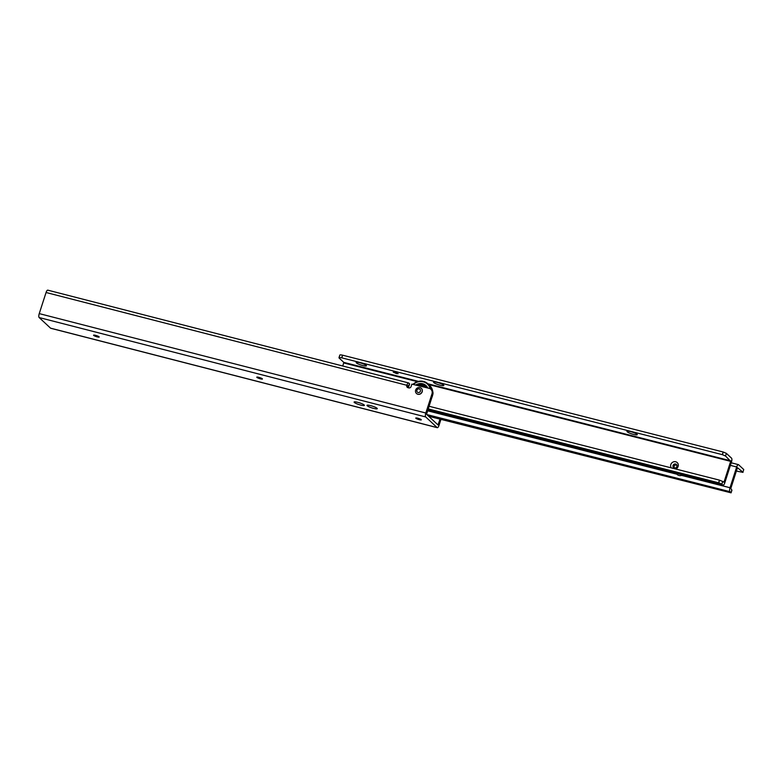 <?xml version="1.0" encoding="UTF-8"?>
<svg xmlns="http://www.w3.org/2000/svg" width="783" height="783" viewBox="0 0 783 783"><rect width="100%" height="100%" fill="white"/><g stroke="black" fill="none" stroke-linecap="round" stroke-linejoin="round"><path stroke-width="1.17" d="M742.891 472.178L743.742 469.526L742.891 472.178L737.459 467.696L730.793 488.455L731.929 490.197L731.077 492.84L731.821 489.982M731.077 492.84L428.663 416.262M743.742 469.526L738.584 464.72A3.298 1.106 104.3 0 0 738.398 464.622A3.298 1.106 104.3 0 0 736.686 466.971L730.01 487.731A3.298 1.106 104.3 0 0 729.932 491.665L730.97 492.634M742.998 472.384L736.382 471.053M675.269 467.999A1.556 1.439 133 0 1 674.114 466.139A1.556 1.439 133 0 1 677.001 466.139M675.788 473.177L677.217 474.518A4.708 4.365 -47 0 0 682.57 474.899M633.604 434.418A5.412 0.92 17.8 0 1 627.085 431.247A5.412 0.92 17.8 0 1 630.628 431.639A5.412 0.92 17.8 0 1 637.245 434.506A5.412 0.92 17.8 0 1 633.604 434.418M440.163 385.207A5.412 0.92 17.8 0 1 433.645 382.035A5.412 0.92 17.8 0 1 437.188 382.427A5.412 0.92 17.8 0 1 443.804 385.295A5.412 0.92 17.8 0 1 440.163 385.207M362.793 365.524A5.412 0.92 17.8 0 1 356.275 362.353A5.412 0.92 17.8 0 1 359.808 362.744A5.412 0.92 17.8 0 1 366.424 365.612A5.412 0.92 17.8 0 1 362.793 365.524M671.246 467.872A4.003 3.709 133 0 1 675.67 461.755A4.003 3.709 133 0 1 675.807 469.027M674.349 467.989A2.114 1.967 -47 0 0 676.434 464.446A2.114 1.967 -47 0 0 673.253 465.053A2.114 1.967 -47 0 0 674.349 467.989M396.404 373.55L393.223 372.091L394.975 372.219L398.156 373.677L396.404 373.55M673.674 467.666A2.114 1.967 133 0 1 676.551 464.573M342.797 366.023L343.796 362.382L339.156 358.066A4.708 0.803 -162.2 0 1 338.98 357.714A4.708 0.803 -162.2 0 1 341.701 357.831L722.298 454.649L725.518 456L730.666 461.363L724.001 482.132L722.689 481.486L721.838 484.139L718.618 482.788L428.144 408.892M718.618 482.788L719.469 480.136L429.006 406.25M722.689 481.486L719.469 480.136M725.518 456L726.37 453.347L731.528 458.153A3.298 1.106 -75.7 0 1 731.449 462.087L724.774 482.857A3.298 1.106 -75.7 0 1 723.061 485.206A3.298 1.106 -75.7 0 1 722.875 485.098L721.838 484.139M341.926 357.89L342.553 355.188A4.708 0.803 -162.2 0 0 339.832 355.061L338.98 357.714M722.298 454.649L723.149 451.997L342.778 355.237M726.37 453.347L723.149 451.997M99.069 336.788A2.966 0.499 17.9 0 1 97.327 336.514A2.966 0.499 17.9 0 1 93.833 335.085M262.285 378.757A2.966 0.499 17.9 0 1 260.543 378.492A2.966 0.499 17.9 0 1 257.039 377.054M373.628 408.413A5.412 0.92 17.9 0 1 367.11 405.232A5.412 0.92 17.9 0 1 370.653 405.633A5.412 0.92 17.9 0 1 377.259 408.52A5.412 0.92 17.9 0 1 373.628 408.413M360.748 405.095A5.412 0.92 17.9 0 1 354.229 401.914A5.412 0.92 17.9 0 1 357.762 402.325A5.412 0.92 17.9 0 1 364.379 405.202A5.412 0.92 17.9 0 1 360.748 405.095M95.575 335.349A2.966 0.499 -162.1 0 0 93.569 335.193A2.966 0.499 -162.1 0 0 97.209 336.876A2.966 0.499 -162.1 0 0 99.216 337.023A2.966 0.499 -162.1 0 0 95.575 335.349M258.791 377.328A2.966 0.499 -162.1 0 0 256.785 377.171A2.966 0.499 -162.1 0 0 260.426 378.845A2.966 0.499 -162.1 0 0 262.432 379.001A2.966 0.499 -162.1 0 0 258.791 377.328M417.721 418.2A2.917 0.499 -162.1 0 0 415.753 418.053A2.917 0.499 -162.1 0 0 419.326 419.698A2.917 0.499 -162.1 0 0 421.303 419.854A2.917 0.499 -162.1 0 0 417.721 418.2M408.569 386.303L409.431 383.65A4.708 0.793 17.9 0 1 409.607 383.993L408.755 386.645A4.708 0.793 -162.1 0 0 408.569 386.303L407.884 385.676L407.581 386.185A1.879 1.742 -47 0 0 407.689 387.575M407.493 386.792A4.708 0.793 -162.1 0 0 408.755 386.645M409.431 383.65L408.775 383.044A3.298 1.106 104.4 0 0 408.589 382.936A3.298 1.106 104.4 0 0 406.866 385.285L406.808 385.461A1.879 1.742 -47 0 0 407.953 387.673L408.795 387.888A1.879 1.742 -47 0 0 411.085 386.567L411.858 384.159A1.879 1.742 -47 0 0 411.868 384.14L429.143 388.339A4.708 4.365 133 0 1 432.001 393.859L425.805 413.013L39.248 313.611A3.298 1.106 104.4 0 0 39.15 317.546L50.552 328.165A3.298 1.106 104.4 0 0 50.738 328.273A3.298 1.106 104.4 0 0 50.944 328.273M430.924 389.308L431.697 390.032A4.708 4.365 133 0 1 432.784 394.583L432.001 393.859M47.978 290.258A3.298 1.106 104.4 0 0 47.802 290.16A3.298 1.106 104.4 0 0 46.07 292.499L39.248 313.611M440.017 419.15L438 424.944L426.569 414.305L432.784 394.583M440.946 419.385L439.018 425.335A3.298 1.106 -75.6 0 1 437.296 427.684A3.298 1.106 -75.6 0 1 437.12 427.577L425.707 416.947A3.298 1.106 -75.6 0 1 425.805 413.013M417.711 385.393A7.673 7.116 133 0 1 426.412 387.634M425.296 387.164A7.39 6.851 133 0 1 425.923 387.507M422.017 386.058A7.39 6.851 133 0 1 422.8 386.117M424.396 386.528A7.39 6.851 133 0 1 425.844 387.331M419.345 385.813A7.39 6.851 133 0 1 425.59 387.047M426.011 387.526A7.39 6.851 -47 0 0 425.355 386.822A7.39 6.851 -47 0 0 418.298 385.549M423.74 386.949A1.106 1.028 133 0 0 423.642 386.195L423.809 386.225A1.272 1.174 133 0 1 423.828 386.968M423.809 386.225L424.67 386.763A1.86 1.723 133 0 1 424.631 387.174M420.246 386.048A7.145 6.616 133 0 1 421.479 385.941L422.262 385.843A1.106 1.028 133 0 0 421.724 386.43M421.489 385.921A1.977 1.977 0 0 0 421.264 386.313A1.86 1.723 133 0 1 421.479 385.941L421.968 385.755A1.272 1.174 133 0 0 421.508 386.371M424.67 386.763A7.145 6.616 133 0 1 425.639 387.438M431.707 397.891A11.305 10.473 -47 0 0 432.294 396.433A11.305 10.473 -47 0 0 432.666 394.926M416.253 385.021A8.76 8.114 133 0 1 426.109 385.657M415.91 384.933A8.76 8.114 133 0 1 426.011 385.569A8.76 8.114 133 0 1 427.743 387.976M413.14 384.218A11.305 10.473 133 0 1 427.821 383.778A11.305 10.473 133 0 1 430.787 389.19M432.774 391.686A11.305 10.473 -47 0 0 429.691 385.52L427.821 383.778L730.676 460.805M430.161 388.75A10.825 10.032 -47 0 0 413.532 384.326M415.656 390.061A3.533 3.269 -47 0 0 416.468 393.467A3.533 3.269 -47 0 0 422.096 391.715A3.533 3.269 -47 0 0 421.283 388.299A3.533 3.269 -47 0 0 415.656 390.061M418.083 392.498A1.928 1.781 -47 0 0 420.422 391.148A1.928 1.781 -47 0 0 419.248 388.897A1.928 1.781 -47 0 0 416.908 390.247A1.928 1.781 -47 0 0 418.083 392.498M416.507 393.506A3.533 3.269 -47 0 0 422.174 391.784A3.533 3.269 -47 0 0 421.323 388.339L421.362 388.378M729.932 491.665L426.852 414.569M730.01 487.731L681.513 475.389M676.904 474.224L427.538 410.781M736.686 466.971L730.392 465.366M724.001 482.132L723.149 481.917M730.666 461.363L428.624 384.531M417.456 381.683L343.786 362.95M719.606 480.175L718.755 482.827M722.875 485.098L427.782 410.028M341.701 357.831L342.553 355.188M722.435 454.688L723.286 452.036M418.523 381.39L343.796 362.382M407.581 386.185L406.808 385.461M406.866 385.285L46.07 292.499M437.394 424.386L438.245 424.611M425.707 416.947L39.15 317.546M50.552 328.165L437.12 427.577M738.398 464.622L731.214 462.792M427.763 410.086L723.061 485.206M437.296 427.684L50.738 328.273M47.802 290.16L408.589 382.936"/></g></svg>
